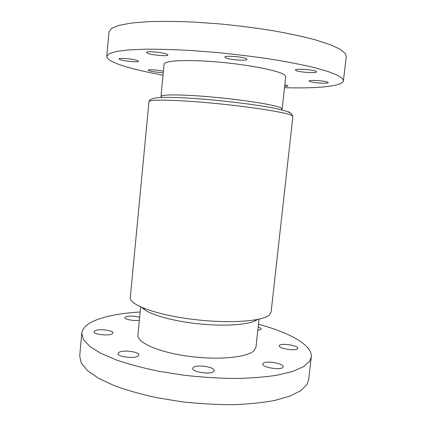<?xml version="1.0" encoding="UTF-8"?>
<svg xmlns="http://www.w3.org/2000/svg" width="426" height="426" viewBox="0 0 426 426"><rect width="100%" height="100%" fill="white"/><g stroke="black" fill="none" stroke-linecap="round" stroke-linejoin="round"><path stroke-width="0.64" d="M163.419 71.211C158.44 69.986 147.987 69.284 148.291 70.184L148.999 70.673C152.817 71.786 157.577 72.431 163.286 72.612M137.635 60.636C134.025 59.022 118.582 57.585 119.003 58.9L119.956 59.555C123.833 61.174 138.791 62.547 138.477 61.253L137.635 60.636M167.184 54.315C163.573 52.387 146.017 50.816 146.485 52.457L147.359 53.175C151.305 55.098 168.259 56.589 167.935 54.975L167.184 54.315M246.659 58.873C244.061 56.828 224.369 55.247 224.848 57.111L225.317 57.648C228.309 59.683 247.33 61.19 247.032 59.358L246.659 58.873M316.475 71.589C315.075 69.773 295.005 68.277 295.463 70.008L295.649 70.317C297.433 72.122 316.88 73.565 316.609 71.856L316.475 71.589M328.068 82.442C326.971 80.967 308.685 79.566 309.106 80.977L309.239 81.201C310.65 82.676 328.43 84.029 328.164 82.628L328.068 82.442M284.664 86.329C286.799 86.334 287.917 86.18 288.024 85.876L284.834 84.811M284.44 74.88C278.977 70.716 249.551 64.789 218.501 62.074C187.424 59.321 163.999 60.529 164.106 64.134L160.98 96.478C160.746 94.221 183.952 94.37 214.89 97.277C245.802 100.169 275.228 104.998 280.819 107.815L282.172 109.003L285.724 76.701L284.44 74.88M284.515 87.697C317.114 88.613 342.653 86.435 343.436 80.77L342.541 78.576L337.259 75.067L327.083 71.169L312.061 67.042C299.766 64.235 285.574 61.536 269.482 58.937C252.607 56.466 235.173 54.336 217.175 52.542L190.96 50.492C174.186 49.56 159.09 49.118 145.671 49.176L128.796 49.895L116.617 51.418L109.322 53.607L106.782 56.312C106.804 58.793 110.765 61.472 118.673 64.337C129.413 68.149 144.206 71.754 163.041 75.146M343.436 80.77L346.269 56.424L345.443 53.644L340.241 49.309L330.123 44.618L315.139 39.772C302.854 36.535 288.658 33.484 272.544 30.619C255.637 27.94 238.155 25.714 220.104 23.936L193.787 22.056C176.939 21.343 161.768 21.209 148.269 21.662L131.283 23.068L118.998 25.363L111.607 28.372L108.987 31.902L106.782 56.312M258.167 327.104C260.174 327.77 261.175 328.43 261.17 329.09L260.936 329.495L257.815 330.294M297.513 348.713C295.979 351.397 278.402 348.553 279.275 345.784L279.477 345.369C281.298 342.781 298.402 345.566 297.673 348.351L297.513 348.713M282.96 367.297C281.038 370.567 261.82 367.393 262.821 364.001L263.098 363.426C265.366 360.289 284.014 363.399 283.173 366.802L282.96 367.297M213.65 371.531C210.577 374.88 191.711 371.999 192.733 368.357L193.34 367.404C196.764 364.187 215.018 367.02 214.15 370.663L213.65 371.531M137.944 356.147C133.998 358.958 117.107 356.706 118.002 353.5L119.03 352.302C123.279 349.602 139.616 351.833 138.839 355.028L137.944 356.147M112.017 333.973C108.161 336.162 93.23 334.293 93.992 331.726L95.073 330.667C99.173 328.558 113.651 330.411 112.986 332.972L112.017 333.973M139.35 320.261C134.302 321.225 124.248 319.393 124.791 317.626L125.595 316.837C129.52 315.735 134.201 315.895 139.637 317.322M259.04 319.17L255.951 347.265L254.141 350.598C247.634 357.43 218.224 360.369 188.329 356.258C158.403 352.211 136.778 342.451 137.923 335.065L140.639 306.938M258.486 324.229C289.43 332.584 312.567 345.087 311.289 356.94L309.686 361.147L303.536 366.674L292.699 371.456L277.299 375.189C264.908 377.085 250.792 378.182 234.95 378.48C218.431 378.267 201.503 377.196 184.165 375.263L159.063 371.318C143.109 368.016 128.86 364.225 116.309 359.949L100.69 353.239L89.684 346.333L83.421 339.57L81.771 333.217C82.468 328.121 86.941 323.851 95.195 320.411C106.388 315.9 121.373 313.099 140.149 311.997M311.289 356.94L308.637 379.72L306.981 384.438L300.756 390.685L289.872 396.153L274.445 400.515C262.043 402.778 247.932 404.178 232.117 404.7C215.631 404.668 198.74 403.678 181.455 401.739L156.443 397.639C140.559 394.151 126.378 390.099 113.896 385.482L98.379 378.182L87.463 370.604L81.291 363.128L79.71 356.061L81.771 333.217M288.642 111.75L289.962 112.698M292.875 116.463L291.496 115.302C285.468 112.336 250.632 106.793 213.431 103.257C176.204 99.695 148.589 99.226 148.972 101.59L130.281 297.54C129.03 304.553 155.096 314.542 191.311 319.154C227.495 323.824 262.347 321.497 269.301 315.032L271.101 312.093L292.875 116.463L291.176 113.47L287.587 111.639C283.684 110.323 278.072 108.955 270.744 107.533C255.121 104.716 233.011 101.873 211.216 99.838C189.565 97.911 170.767 96.968 159.665 97.495C152.061 98.012 149.004 99.95 148.972 101.59M257.416 319.516C251.207 324.569 226.281 326.705 198.724 323.84C171.172 321.012 147.204 313.824 142.162 307.604M282.172 109.003L281.144 109.722M160.98 96.478L161.832 97.389M144.286 308.472L144.19 309.457M255.158 319.931L255.052 320.911"/></g></svg>

